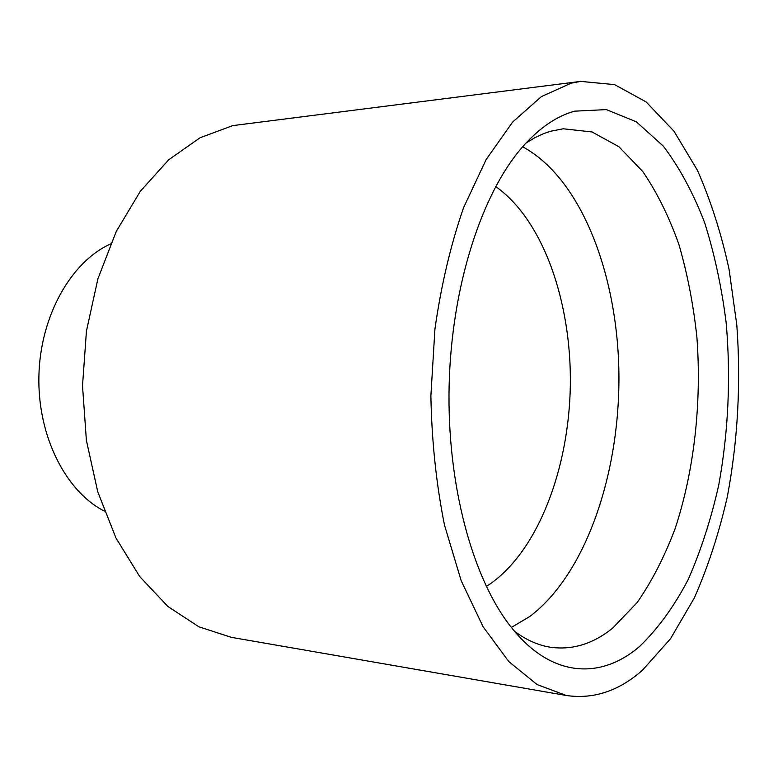 <?xml version="1.0" encoding="UTF-8"?>
<svg xmlns="http://www.w3.org/2000/svg" width="778" height="778" viewBox="0 0 778 778"><rect width="100%" height="100%" fill="white"/><g stroke="black" fill="none" stroke-linecap="round" stroke-linejoin="round"><path stroke-width="1.17" d="M511.379 627.438L529.672 616.575C586.019 574.174 619.988 473.219 618.918 373.741C617.751 274.352 581.137 178.25 522.641 146.789M486.299 586.466L489.761 584.22C538.094 550.698 568.981 468.706 570.332 385.382C571.567 302.059 543.17 219.902 495.674 186.535M639.652 646.401C600.976 679.768 551.699 677.969 511.856 628.031C472.888 579.766 446.805 485.2 449.13 385.518C451.483 285.837 481.961 192.604 523.147 146.215C539.689 127.709 556.834 116.029 574.572 111.166L606.383 109.601L636.385 121.845L663.313 146.118C679.466 167.494 693.237 192.993 704.625 222.615C714.515 253.949 721.692 287.345 726.166 322.802C730.912 377.486 728.461 431.459 718.804 484.733C711.131 519.004 700.91 550.63 688.141 579.639C674.03 606.597 657.857 628.857 639.652 646.401M514.579 631.347C526.492 640.158 538.639 645.477 551.019 647.325C572.851 650.155 593.449 643.717 612.801 628.002L637.221 602.473C651.935 581.215 664.568 556.61 675.11 528.661C694.258 470.729 701.805 402.537 696.874 336.923C693.363 304.431 687.363 273.613 678.902 244.467C669.07 216.731 657.031 192.429 642.793 171.549L618.899 146.721L592.029 131.959L563.175 128.778L550.552 131.258L543.501 133.68L534.729 137.764L526.025 143.026M566.316 695.493L231.309 637.328L198.905 626.815L167.912 606.509L139.758 576.615L115.922 537.919L97.756 491.813L86.377 440.29L82.517 385.781L86.446 331.01L97.931 278.728L116.262 231.445L140.322 191.281L168.758 159.733L200.063 137.745L232.778 125.608L580.709 81.389L614.649 84.637L646.119 101.918L673.962 131.171L697.37 170.207C710.664 200.277 721.216 233.244 729.035 269.12L736.815 325.029C741.045 383.35 737.855 440.708 727.255 497.123C718.911 533.455 707.922 567.094 694.277 598.039L670.51 638.728L642.54 670.15C618.957 691 593.546 699.451 566.316 695.493L537.034 684.533L508.831 661.592L483.07 626.708L461.179 580.68L444.501 525.121C436.283 484.111 431.741 441.038 430.876 395.924L434.941 328.938C441.184 285.195 450.715 244.807 463.542 207.755L486.182 159.451L512.634 122.068L541.43 96.569L571.169 83.178L580.709 81.389M104.271 511.049C65.702 491.502 37.432 435.777 38.9 375.91C40.242 316.033 71.09 261.7 110.534 243.971"/></g></svg>
